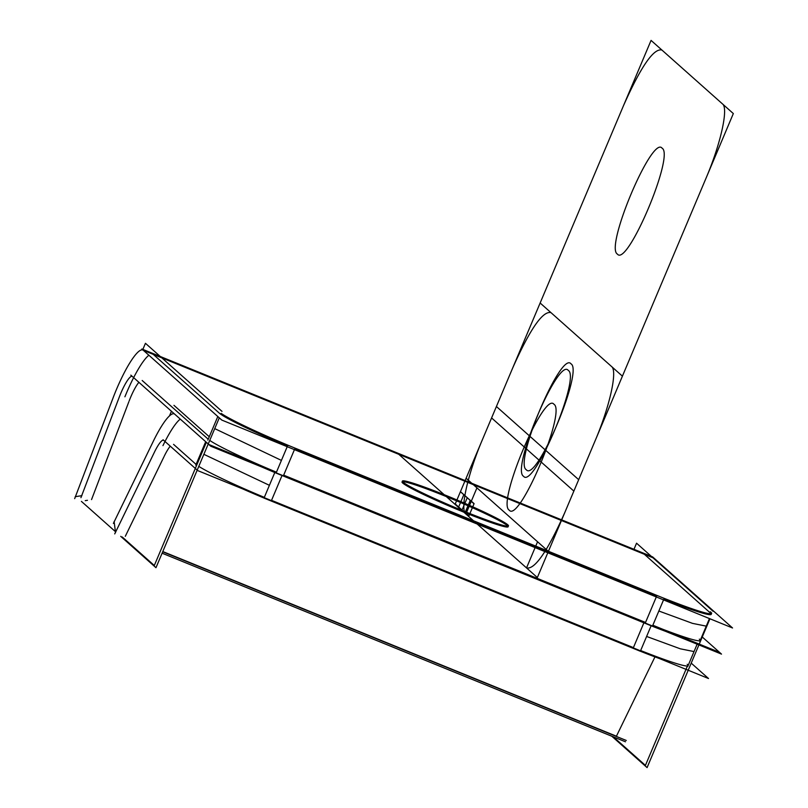 <?xml version="1.0" encoding="UTF-8"?>
<svg xmlns="http://www.w3.org/2000/svg" width="808" height="808" viewBox="0 0 808 808"><rect width="100%" height="100%" fill="white"/><g stroke="black" fill="none" stroke-linecap="round" stroke-linejoin="round"><path stroke-width="1.21" d="M81.406 501.384L115.403 531.624M120.725 536.35L155.974 567.701L219.281 417.837M142.864 349.399L145.45 343.299L222.008 411.393M217.806 416.534L208.222 439.229L142.188 380.497L208.222 439.229L217.806 416.534L208.222 439.229L142.188 380.497L208.222 439.229L217.806 416.534L207.848 440.097M138.895 382.305A21.331 4.111 -67.9 0 0 129.199 400.839A21.331 4.111 -67.9 0 1 138.895 382.305A21.331 4.111 -67.9 0 0 129.199 400.839A21.331 4.111 -67.9 0 1 138.895 382.305A21.331 4.111 -67.9 0 0 129.199 400.839M128.866 401.717L91.546 499.586M87.456 500.314L85.244 500.657M124.907 396.799A49.773 9.585 112.1 0 1 148.884 355.237A49.773 9.585 -67.9 0 0 124.907 396.799A49.773 9.585 112.1 0 1 148.884 355.237A49.773 9.585 -67.9 0 0 124.907 396.799A49.773 9.585 112.1 0 1 148.884 355.237M153.227 354.359L219.261 413.09A71.094 4.747 22.9 0 0 287.476 446.046A71.094 4.747 22.9 0 1 219.261 413.09A71.094 4.747 22.9 0 0 287.476 446.046A71.094 4.747 22.9 0 1 219.261 413.09L153.227 354.359L219.261 413.09M297.102 448.965L297.102 448.965A71.094 4.747 -157.1 0 1 221.16 413.393M276.073 473.054A71.094 4.747 -157.1 0 1 261.782 466.984M208.02 439.693L213.201 427.442M214.726 428.614L281.416 460.398M288.648 463.368L283.467 475.619M276.437 472.185A71.094 4.747 -157.1 0 1 209.747 440.4A71.094 4.747 -157.1 0 0 276.437 472.185A71.094 4.747 -157.1 0 1 209.747 440.4A71.094 4.747 -157.1 0 0 276.437 472.185A71.094 4.747 -157.1 0 1 209.747 440.4M141.865 348.995L652.622 556.894L732.553 627.978L221.806 420.079L141.865 348.995M294.708 449.016L656.581 596.314M711.242 614.353A71.094 4.747 22.9 0 1 663.822 599.223A71.094 4.747 22.9 0 0 710.373 612.989A71.094 4.747 22.9 0 1 711.101 613.777M710 612.656L644.34 554.258L161.802 357.853L644.34 554.258L710 612.656L644.34 554.258L161.802 357.853L644.34 554.258L710 612.656L644.34 554.258L161.802 357.853M507.899 526.17A57.59 3.848 22.9 0 0 446.309 496.577A57.59 3.848 -157.1 0 1 507.414 525.675A57.59 3.848 -157.1 0 1 463.843 512.171A57.59 3.848 -157.1 0 1 402.727 483.063A57.59 3.848 -157.1 0 1 446.309 496.577A57.59 3.848 22.9 0 0 402.616 481.699M460.903 509.939A57.59 3.848 22.9 0 0 508.495 525.907A57.59 3.848 22.9 0 0 443.4 494.375M402.02 481.962A57.59 3.848 22.9 0 0 463.843 512.171A57.59 3.848 22.9 0 0 508.121 526.776M130.825 375.134L210.757 446.218L721.514 654.116L702.253 636.987L719.564 652.379L652.844 625.22M699.324 639.128A71.094 4.747 -157.1 0 1 652.783 625.362A71.094 4.747 -157.1 0 0 699.324 639.128A71.094 4.747 -157.1 0 1 652.783 625.362A71.094 4.747 -157.1 0 0 699.324 639.128M283.669 475.154L645.531 622.453L283.669 475.154L294.435 449.652L283.669 475.154L294.435 449.652L283.669 475.154L645.531 622.453L283.669 475.154L645.531 622.453L651.601 608.101M449.975 497.051A57.59 3.848 22.9 0 0 402.394 481.093A57.59 3.848 22.9 0 0 467.479 512.615M652.399 626.271L276.063 473.084L287.84 445.198L664.186 598.385L652.399 626.271A71.094 4.747 22.9 0 0 665.519 631.321M710.363 611.797A71.094 4.747 22.9 0 1 711.616 613.474A71.094 4.747 22.9 0 1 654.914 594.607L654.904 594.607M699.839 641.36L709.454 618.575L706.263 626.139L692.547 623.382L658.843 611.01M611.828 736.25L647.087 767.6L709.949 618.776M633.977 549.299L636.553 543.198L713.111 611.292M112.494 399.435A49.773 9.585 -67.9 0 1 142.844 350.005A49.773 9.585 -67.9 0 1 143.662 350.621L143.743 350.662M74.669 498.637L113.867 395.839M81.901 495.658L75.205 496.698M120.129 394.859L80.931 497.667M132.502 376.649A21.331 4.111 -67.9 0 0 132.118 376.346A21.331 4.111 -67.9 0 0 119.049 397.718M122.21 536.956L154.308 565.499L206.353 442.299M169.488 415.918L171.458 411.262M173.952 405.333L208.858 436.381M205.686 441.703L196.091 464.398L173.558 444.36L196.091 464.398L205.686 441.703L196.091 464.398L173.558 444.36L196.091 464.398L205.686 441.703L195.799 465.095M170.266 446.168A21.331 4.111 -67.9 0 0 164.287 456.106A21.331 4.111 -67.9 0 1 170.266 446.168A21.331 4.111 -67.9 0 0 164.287 456.106A21.331 4.111 -67.9 0 1 170.266 446.168A21.331 4.111 -67.9 0 0 164.287 456.106M163.974 456.752L125.311 536.3M162.963 445.622A49.773 9.585 112.1 0 1 180.265 419.099A49.773 9.585 -67.9 0 0 162.963 445.622A49.773 9.585 112.1 0 1 180.265 419.099A49.773 9.585 -67.9 0 0 162.963 445.622A49.773 9.585 112.1 0 1 180.265 419.099M184.608 418.221L207.141 438.259M264.024 498.051A71.094 4.747 -157.1 0 1 242.875 488.981M195.94 464.762L201.182 452.359M203.868 454.318L269.407 485.315M276.629 488.284L271.387 500.697M264.317 497.354A71.094 4.747 -157.1 0 1 198.778 466.357A71.094 4.747 -157.1 0 0 264.317 497.354A71.094 4.747 -157.1 0 1 198.778 466.357A71.094 4.747 -157.1 0 0 264.317 497.354A71.094 4.747 -157.1 0 1 198.778 466.357M174.114 413.635L208.807 444.481L265.519 467.569M163.075 439.774L197.768 470.62L708.515 678.518L691.214 663.126M687.204 664.297A71.094 4.747 -157.1 0 1 640.663 650.541A71.094 4.747 -157.1 0 0 687.204 664.297A71.094 4.747 -157.1 0 1 640.663 650.541A71.094 4.747 -157.1 0 0 687.204 664.297M271.538 500.334L633.411 647.622L271.538 500.334L282.022 475.508L271.538 500.334L282.022 475.508L271.538 500.334L633.411 647.622L271.538 500.334L633.411 647.622L639.36 633.533M274.801 472.529L264.014 498.082L640.35 651.268L651.137 625.745M640.37 651.238A71.094 4.747 22.9 0 0 659.449 658.55M687.79 666.358L697.142 644.198L694.032 651.571L680.306 648.814L646.612 636.452M613.322 736.856L645.42 765.398L687.123 666.681M654.965 656.884L616.423 736.199L162.792 551.551L616.423 736.199L654.965 656.884L616.423 736.199L162.792 551.551L616.423 736.199L654.965 656.884L616.423 736.199L162.792 551.551M174.972 414.413A49.773 9.585 -67.9 0 0 174.225 413.868A49.773 9.585 -67.9 0 0 152.601 442.734M113.383 523.422L153.924 440.017M162.701 551.783L626.281 740.471M115.524 532.583L114.13 521.534M155.247 450.5L114.716 533.906M162.105 553.197L625.463 741.795M163.852 440.481A21.331 4.111 -67.9 0 0 163.499 440.209A21.331 4.111 -67.9 0 0 154.156 452.753M446.309 496.577A57.59 3.848 -157.1 0 1 507.414 525.675A57.59 3.848 -157.1 0 1 463.843 512.171A57.59 3.848 -157.1 0 1 402.727 483.063A57.59 3.848 -157.1 0 1 446.309 496.577A57.59 3.848 -157.1 0 1 507.414 525.675A57.59 3.848 -157.1 0 1 463.843 512.171A57.59 3.848 -157.1 0 1 402.727 483.063A57.59 3.848 -157.1 0 1 446.309 496.577A57.59 3.848 22.9 0 0 402.727 483.063A57.59 3.848 22.9 0 0 463.843 512.171A57.59 3.848 22.9 0 0 507.414 525.675A57.59 3.848 22.9 0 0 446.309 496.577M663.822 599.223A71.094 4.747 22.9 0 0 710.373 612.989A71.094 4.747 22.9 0 1 663.822 599.223A71.094 4.747 22.9 0 0 710.373 612.989M645.531 622.453L656.308 596.94M398.778 454.308L464.812 513.04L398.778 454.308M460.419 491.708L463.822 494.738L458.651 506.99L455.247 503.96L460.419 491.708L463.822 494.738L458.651 506.99L455.247 503.96L460.419 491.708L467.226 497.758L462.045 510.01L455.247 503.96L460.419 491.708L467.226 497.758L462.045 510.01L455.247 503.96L460.419 491.708L463.822 494.738L458.651 506.99L455.247 503.96L460.419 491.708L463.822 494.738L458.651 506.99L455.247 503.96L460.419 491.708M623.463 105.747C640.865 66.63 653.672 48.056 661.883 50.025L722.514 103.939C728.675 108.181 720.635 144.127 705.727 178.911L537.35 577.538L455.076 504.374L623.463 105.747C640.865 66.63 653.672 48.056 661.883 50.025L722.514 103.939C728.675 108.181 720.635 144.127 705.727 178.911L537.35 577.538L455.076 504.374L623.463 105.747M617.393 254.076C627.321 267.408 674.801 154.995 662.106 148.218C652.177 134.875 604.697 247.288 617.393 254.076C627.321 267.408 674.801 154.995 662.106 148.218C652.177 134.875 604.697 247.288 617.393 254.076M208.222 439.229L142.188 380.497M465.903 513.999C459.732 509.757 467.781 473.811 482.679 439.027L651.066 40.4L733.331 113.564L564.954 512.191C547.541 551.308 534.734 569.882 526.523 567.913L465.903 513.999C459.732 509.757 467.781 473.811 482.679 439.027L651.066 40.4L733.331 113.564L564.954 512.191C547.541 551.308 534.734 569.882 526.523 567.913L465.903 513.999L476.942 487.86L537.562 541.774L526.523 567.913L465.903 513.999L476.942 487.86L537.562 541.774L526.523 567.913L465.903 513.999C459.732 509.757 467.781 473.811 482.679 439.027L540.138 303L622.413 376.164L564.954 512.191C547.541 551.308 534.734 569.882 526.523 567.913L465.903 513.999C459.732 509.757 467.781 473.811 482.679 439.027L540.138 303L622.413 376.164L564.954 512.191C547.541 551.308 534.734 569.882 526.523 567.913L465.903 513.999L476.942 487.86L537.562 541.774L526.523 567.913L465.903 513.999L476.942 487.86L537.562 541.774L526.523 567.913L465.903 513.999M526.301 469.721C536.229 483.063 583.709 370.65 571.014 363.863C561.085 350.531 513.605 462.944 526.301 469.721C536.229 483.063 583.709 370.65 571.014 363.863C561.085 350.531 513.605 462.944 526.301 469.721M467.226 497.758L474.023 503.808L468.852 516.059L462.045 510.01L467.226 497.758L474.023 503.808L468.852 516.059L462.045 510.01L467.226 497.758M143.4 350.359L654.157 558.257M468.781 516.221L464.984 512.838L470.296 500.273L474.094 503.647L468.781 516.221L464.984 512.838L470.296 500.273L474.094 503.647L468.781 516.221L464.984 512.838L470.296 500.273L474.094 503.647L468.781 516.221L464.984 512.838L470.296 500.273L474.094 503.647L468.781 516.221L465.953 513.696L471.256 501.132L474.094 503.647L468.781 516.221L465.953 513.696L471.256 501.132L474.094 503.647L468.781 516.221L465.953 513.696L471.256 501.132L474.094 503.647L468.781 516.221L465.953 513.696L471.256 501.132L474.094 503.647L468.781 516.221M455.076 504.374L496.415 406.515L578.68 479.679L537.35 577.538L455.076 504.374L496.415 406.515L578.68 479.679L537.35 577.538L455.076 504.374L466.115 478.235L548.39 551.399L537.35 577.538L455.076 504.374L466.115 478.235L548.39 551.399L537.35 577.538L455.076 504.374L496.415 406.515L578.68 479.679L537.35 577.538L455.076 504.374L496.415 406.515L578.68 479.679L537.35 577.538L455.076 504.374L512.535 368.347C529.937 329.23 542.754 310.656 550.965 312.625L611.585 366.539C617.746 370.781 609.707 406.727 594.809 441.511L537.35 577.538L455.076 504.374L512.535 368.347C529.937 329.23 542.754 310.656 550.965 312.625L611.585 366.539C617.746 370.781 609.707 406.727 594.809 441.511L537.35 577.538L455.076 504.374L491.587 417.938L573.862 491.102L537.35 577.538L455.076 504.374L491.587 417.938L573.862 491.102L537.35 577.538L455.076 504.374L466.115 478.235L548.39 551.399L537.35 577.538L455.076 504.374L466.115 478.235L548.39 551.399L537.35 577.538L455.076 504.374L491.587 417.938L573.862 491.102L537.35 577.538L455.076 504.374L491.587 417.938L573.862 491.102L537.35 577.538L455.076 504.374M633.411 647.622L643.895 622.806M441.198 492.032L461.711 510.272L441.198 492.032M460.459 491.628L463.853 494.658L458.611 507.071L455.217 504.041L460.459 491.628L463.853 494.658L458.611 507.071L455.217 504.041L460.459 491.628L467.256 497.678L462.014 510.09L455.217 504.041L460.459 491.628L467.256 497.678L462.014 510.09L455.217 504.041L460.459 491.628L463.853 494.658L458.611 507.071L455.217 504.041L460.459 491.628L463.853 494.658L458.611 507.071L455.217 504.041L460.459 491.628M509.222 510.141C519.15 523.473 566.64 411.06 553.945 404.283C544.016 390.941 496.526 503.354 509.222 510.141C519.15 523.473 566.64 411.06 553.945 404.283C544.016 390.941 496.526 503.354 509.222 510.141M196.091 464.398L173.558 444.36M523.534 476.255C533.462 489.598 580.952 377.185 568.256 370.397C558.328 357.065 510.838 469.478 523.534 476.255C533.462 489.598 580.952 377.185 568.256 370.397C558.328 357.065 510.838 469.478 523.534 476.255M467.256 497.678L474.054 503.727L468.812 516.14L462.014 510.09L467.256 497.678L474.054 503.727L468.812 516.14L462.014 510.09L467.256 497.678"/></g></svg>
